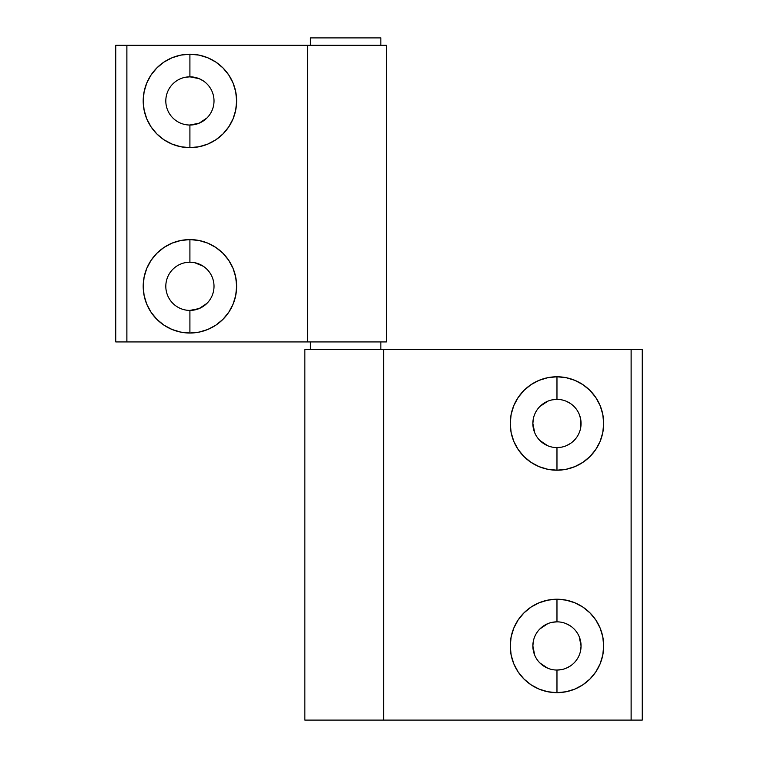 <?xml version="1.0" encoding="UTF-8"?>
<svg xmlns="http://www.w3.org/2000/svg" width="758" height="758" viewBox="0 0 758 758"><rect width="100%" height="100%" fill="white"/><g stroke="black" fill="none" stroke-linecap="round" stroke-linejoin="round"><path stroke-width="1.14" d="M556.969 399.39A24.095 24.095 0 0 0 532.865 423.495A24.095 24.095 0 0 0 556.969 447.59L556.969 470.206A46.712 46.712 0 0 1 510.248 423.495A46.712 46.712 0 0 1 556.969 376.773L556.969 399.39A24.095 24.095 0 0 1 581.064 423.495A24.095 24.095 0 0 1 556.969 447.59A24.095 24.095 0 0 1 532.865 423.495A24.095 24.095 0 0 1 556.969 399.39L556.969 376.773L547.854 377.674L539.09 380.336L531.007 384.647L523.93 390.455L518.121 397.533L513.801 405.615L511.148 414.38L510.248 423.495L511.148 432.61L513.801 441.364L518.121 449.447L523.93 456.524L531.007 462.333L539.09 466.653L547.854 469.306L556.969 470.206L566.074 469.306L574.839 466.653L582.921 462.333L589.999 456.524L595.807 449.447L600.128 441.364L602.781 432.61L603.681 423.495L602.781 414.38L600.128 405.615L595.807 397.533L589.999 390.455L582.921 384.647L574.839 380.336L566.074 377.674L556.969 376.773A46.712 46.712 0 0 1 603.681 423.495A46.712 46.712 0 0 1 556.969 470.206L556.969 447.59A24.095 24.095 0 0 0 581.064 423.495A24.095 24.095 0 0 0 556.969 399.39L552.26 399.854M556.969 621.844A24.095 24.095 0 0 0 532.865 645.949A24.095 24.095 0 0 0 556.969 670.044L556.969 692.66A46.712 46.712 0 0 1 510.248 645.949A46.712 46.712 0 0 1 556.969 599.227L556.969 621.844A24.095 24.095 0 0 1 581.064 645.949A24.095 24.095 0 0 1 556.969 670.044A24.095 24.095 0 0 1 532.865 645.949A24.095 24.095 0 0 1 556.969 621.844L556.969 599.227L547.854 600.128L539.09 602.79L531.007 607.101L523.93 612.919L518.121 619.997L513.801 628.069L511.148 636.834L510.248 645.949L511.148 655.064L513.801 663.828L518.121 671.901L523.93 678.979L531.007 684.787L539.09 689.107L547.854 691.77L556.969 692.66L566.074 691.77L574.839 689.107L582.921 684.787L589.999 678.979L595.807 671.901L600.128 663.828L602.781 655.064L603.681 645.949L602.781 636.834L600.128 628.069L595.807 619.997L589.999 612.919L582.921 607.101L574.839 602.79L566.074 600.128L556.969 599.227A46.712 46.712 0 0 1 603.681 645.949A46.712 46.712 0 0 1 556.969 692.66L556.969 670.044A24.095 24.095 0 0 0 581.064 645.949A24.095 24.095 0 0 0 556.969 621.844L552.26 622.309M304.849 720.1L304.849 349.343L304.849 720.1L383.624 720.1L304.849 720.1M642.244 720.1L383.624 720.1L383.624 349.343L304.849 349.343L631.12 349.343L383.624 349.343L383.624 720.1L642.244 720.1L642.244 349.343L631.12 349.343L631.12 720.1L631.12 349.343L642.244 349.343L642.244 720.1M547.74 445.761L539.923 440.531M534.703 432.714L532.865 423.495L533.329 418.786M539.923 406.449L547.74 401.228M566.188 401.228L570.357 403.455M579.226 414.266L580.6 418.786L580.6 428.194M570.357 443.525L566.188 445.761M561.687 447.125L556.969 447.59M547.74 668.215L539.923 662.985M534.703 655.168L532.865 645.949L533.329 641.249M539.923 628.903L547.74 623.682M566.188 623.682L570.357 625.909M579.226 636.72L581.064 645.949L580.6 650.648M570.357 665.988L566.188 668.215M561.687 669.579L556.969 670.044M380.857 45.319L380.857 37.9L310.41 37.9L310.41 45.319L310.41 37.9L380.857 37.9L380.857 45.319M380.857 349.343L380.857 341.924L380.857 349.343M310.41 341.924L310.41 349.343L310.41 341.924M206.953 303.352L199.136 308.572L189.907 310.41A24.095 24.095 0 0 0 214.012 286.306A24.095 24.095 0 0 0 189.907 262.211L189.907 239.594A46.712 46.712 0 0 1 236.629 286.306A46.712 46.712 0 0 1 189.907 333.027L189.907 310.41A24.095 24.095 0 0 1 165.812 286.306A24.095 24.095 0 0 1 189.907 262.211A24.095 24.095 0 0 1 214.012 286.306A24.095 24.095 0 0 1 189.907 310.41L189.907 333.027L199.022 332.127L207.787 329.474L215.869 325.154L222.947 319.345L228.755 312.268L233.076 304.185L235.729 295.421L236.629 286.306L235.729 277.201L233.076 268.436L228.755 260.354L222.947 253.276L215.869 247.468L207.787 243.147L199.022 240.494L189.907 239.594L180.802 240.494L172.038 243.147L163.955 247.468L156.878 253.276L151.069 260.354L146.749 268.436L144.096 277.201L143.196 286.306L144.096 295.421L146.749 304.185L151.069 312.268L156.878 319.345L163.955 325.154L172.038 329.474L180.802 332.127L189.907 333.027A46.712 46.712 0 0 1 143.196 286.306A46.712 46.712 0 0 1 189.907 239.594L189.907 262.211L194.617 262.675L203.305 266.276M206.953 117.973L199.136 123.194L189.907 125.032A24.095 24.095 0 0 0 214.012 100.928A24.095 24.095 0 0 0 189.907 76.833L189.907 54.216A46.712 46.712 0 0 1 236.629 100.928A46.712 46.712 0 0 1 189.907 147.649L189.907 125.032A24.095 24.095 0 0 1 165.812 100.928A24.095 24.095 0 0 1 189.907 76.833A24.095 24.095 0 0 1 214.012 100.928A24.095 24.095 0 0 1 189.907 125.032L189.907 147.649L199.022 146.749L207.787 144.086L215.869 139.775L222.947 133.967L228.755 126.88L233.076 118.807L235.729 110.043L236.629 100.928L235.729 91.813L233.076 83.048L228.755 74.976L222.947 67.898L215.869 62.09L207.787 57.769L199.022 55.107L189.907 54.216L180.802 55.107L172.038 57.769L163.955 62.09L156.878 67.898L151.069 74.976L146.749 83.048L144.096 91.813L143.196 100.928L144.096 110.043L146.749 118.807L151.069 126.88L156.878 133.967L163.955 139.775L172.038 144.086L180.802 146.749L189.907 147.649A46.712 46.712 0 0 1 143.196 100.928A46.712 46.712 0 0 1 189.907 54.216L189.907 76.833L199.136 78.661L203.305 80.888M386.419 45.319L386.419 341.924L386.419 45.319L307.644 45.319L386.419 45.319M115.756 45.319L307.644 45.319L307.644 341.924L386.419 341.924L126.88 341.924L307.644 341.924L307.644 45.319L115.756 45.319L115.756 341.924L126.88 341.924L126.88 45.319L126.88 341.924L115.756 341.924L115.756 45.319M185.208 262.675L189.907 262.211A24.095 24.095 0 0 0 165.812 286.306A24.095 24.095 0 0 0 189.907 310.41M185.208 77.297L189.907 76.833A24.095 24.095 0 0 0 165.812 100.928A24.095 24.095 0 0 0 189.907 125.032"/></g></svg>
